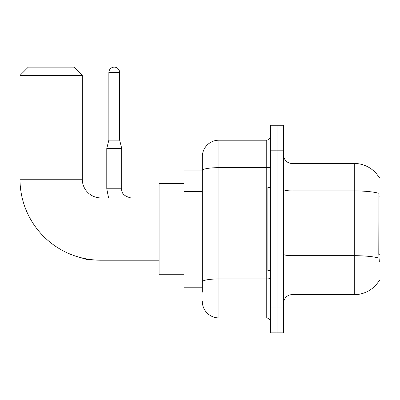 <?xml version="1.0" encoding="UTF-8"?>
<svg xmlns="http://www.w3.org/2000/svg" width="400" height="400" viewBox="0 0 400 400"><rect width="100%" height="100%" fill="white"/><g stroke="black" fill="none" stroke-linecap="round" stroke-linejoin="round"><path stroke-width="0.6" d="M291.97 294.67L354.255 294.67A29.065 29.065 0 0 0 379.33 280.305L379.185 280.555L380 280.555L380 177.58L379.245 177.68A29.065 29.065 0 0 0 354.255 163.46A29.065 29.065 0 0 1 379.185 177.58A29.065 29.065 0 0 0 354.255 163.46L291.97 163.46A8.305 8.305 0 0 1 283.67 155.155A8.305 8.305 0 0 0 291.97 163.46L291.97 294.67A8.305 8.305 0 0 0 283.67 302.975M202.285 292.18L202.285 170.54L202.285 170.935L184.015 170.935L184.015 287.195L202.285 287.195M277.025 307.96L277.025 332.87L283.67 332.87L283.67 307.96L277.025 307.96L277.025 332.87L270.38 332.87L270.38 307.96L277.025 307.96L277.025 150.175L277.025 307.96M270.38 307.96L270.38 125.26L277.025 125.26L277.025 150.175L277.025 125.26L283.67 125.26L283.67 307.96M379.33 261.455L378.795 254.24L378.915 193.285A29.065 5.045 180 0 0 354.255 190.91L354.255 163.46A29.065 29.065 0 0 1 379.245 177.68M270.38 166.935A4.15 0.72 0 0 1 266.23 167.655L218.895 167.655A16.61 2.885 180 0 0 202.285 170.54L202.285 156.815A16.61 16.61 0 0 1 218.895 140.21L218.895 317.925L266.23 317.925L266.23 140.21A4.15 4.15 0 0 0 270.38 136.055M218.895 140.21L266.23 140.21M202.285 186.54L202.285 156.815M202.285 284.705L202.285 262.94M270.38 322.075A4.15 4.15 0 0 0 266.23 317.925M218.895 317.925A16.61 16.61 0 0 1 202.285 301.315M270.38 187.545L267.89 187.545L267.89 270.59L270.38 270.59M159.1 260.21L100.97 260.21A80.97 80.97 0 0 1 20 179.24L20 75.435L28.305 67.13L73.98 67.13L82.285 75.435L20 75.435M100.97 260.21L100.97 197.925A18.685 18.685 0 0 1 82.285 179.24L82.285 75.435M184.015 183.39L159.1 183.39L159.1 274.74L184.015 274.74M74.62 67.77A5.4 5.4 0 0 1 76.825 69.975M119.655 140.125L108.86 140.125L108.86 72.525A5.4 5.4 0 0 1 114.255 67.13A5.4 5.4 0 0 1 119.655 72.525L119.655 140.125L121.73 148.43L121.73 188.79C121.23 193.22 124.275 196.265 130.865 197.925C124.275 196.265 121.23 193.22 121.73 188.79C121.23 193.22 124.275 196.265 130.865 197.925C124.275 196.265 121.23 193.22 121.73 188.79C121.23 193.22 124.275 196.265 130.865 197.925M121.73 188.79L106.78 188.79L106.78 148.43L121.73 148.43M380 196.105L378.795 196.105M380 254.24L378.795 254.24M202.285 191.52L184.015 191.52M202.285 257.96L184.015 257.96M354.255 294.67L354.255 190.91L291.97 190.91A8.305 1.44 0 0 1 283.67 189.47M379.005 258.085A29.065 5.045 180 0 0 354.255 255.685L291.97 255.685A8.305 1.44 -0 0 1 283.67 254.245M283.67 150.175L270.38 150.175M270.38 278.215A4.15 0.72 0 0 1 266.23 278.94L218.895 278.94A16.61 2.885 180 0 0 202.285 281.82M20 179.24L82.285 179.24M95.785 260.04L88.68 260.04L75.445 256.08L88.68 260.04L75.445 256.08L88.68 260.04L88.68 259.27M108.86 72.525L119.655 72.525M159.1 197.925L100.97 197.925M75.445 256.08L88.68 260.04M106.78 188.79L108.58 197.925M108.86 140.125L106.78 148.43"/></g></svg>
